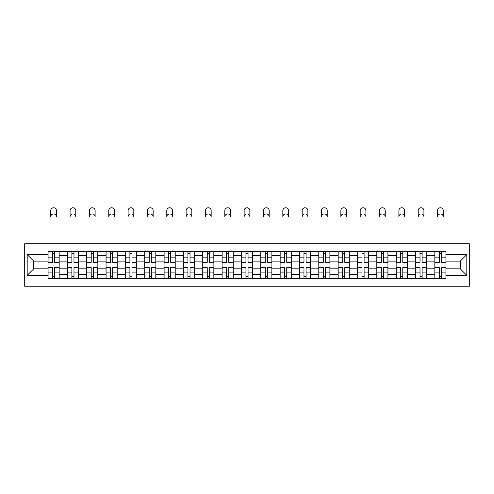<?xml version="1.0" encoding="UTF-8"?>
<svg xmlns="http://www.w3.org/2000/svg" width="494" height="494" viewBox="0 0 494 494"><rect width="100%" height="100%" fill="white"/><g stroke="black" fill="none" stroke-linecap="round" stroke-linejoin="round"><path stroke-width="0.74" d="M24.7 286.242L469.3 286.242L469.3 243.715L24.7 243.715L24.7 286.242M67.351 278.307L67.351 255.429L59.169 255.429L59.169 278.307M59.169 255.429L59.169 251.65M67.351 255.429L67.351 251.65M78.509 251.65L78.509 278.307M86.691 278.307L86.691 251.65M97.849 251.65L97.849 278.307M106.031 278.307L106.031 251.65M117.189 251.65L117.189 278.307M125.371 278.307L125.371 251.65M136.529 251.65L136.529 278.307M144.717 278.307L144.717 251.65M155.876 251.65L155.876 278.307M164.057 278.307L164.057 251.65M175.216 251.65L175.216 278.307M183.398 278.307L183.398 251.65M194.556 251.65L194.556 278.307M202.738 278.307L202.738 251.65M213.896 251.65L213.896 278.307M222.078 278.307L222.078 251.65M233.236 251.65L233.236 278.307M241.418 278.307L241.418 251.65M252.582 251.65L252.582 278.307M260.764 278.307L260.764 251.65M271.922 251.65L271.922 278.307M280.104 278.307L280.104 251.65M291.262 251.65L291.262 278.307M299.444 278.307L299.444 251.65M310.603 251.65L310.603 278.307M318.784 278.307L318.784 251.65M329.943 251.65L329.943 278.307M338.124 278.307L338.124 251.65M349.283 251.65L349.283 278.307M357.471 278.307L357.471 251.65M368.629 251.65L368.629 278.307M376.811 278.307L376.811 251.65M387.969 251.65L387.969 278.307M396.151 278.307L396.151 251.65M407.309 251.65L407.309 278.307M415.491 278.307L415.491 251.65M426.649 251.65L426.649 278.307M434.831 278.307L434.831 251.65M434.831 268.822L426.649 268.822M415.491 268.822L407.309 268.822M396.151 268.822L387.969 268.822M376.811 268.822L368.629 268.822M357.471 268.822L349.283 268.822M338.124 268.822L329.943 268.822M318.784 268.822L310.603 268.822M299.444 268.822L291.262 268.822M280.104 268.822L271.922 268.822M260.764 268.822L252.582 268.822M241.418 268.822L233.236 268.822M222.078 268.822L213.896 268.822M202.738 268.822L194.556 268.822M183.398 268.822L175.216 268.822M164.057 268.822L155.876 268.822M144.717 268.822L136.529 268.822M125.371 268.822L117.189 268.822M106.031 268.822L97.849 268.822M86.691 268.822L78.509 268.822M67.351 268.822L59.169 268.822M434.831 261.135L426.649 261.135M415.491 261.135L407.309 261.135M396.151 261.135L387.969 261.135M376.811 261.135L368.629 261.135M357.471 261.135L349.283 261.135M338.124 261.135L329.943 261.135M318.784 261.135L310.603 261.135M299.444 261.135L291.262 261.135M280.104 261.135L271.922 261.135M260.764 261.135L252.582 261.135M241.418 261.135L233.236 261.135M222.078 261.135L213.896 261.135M202.738 261.135L194.556 261.135M183.398 261.135L175.216 261.135M164.057 261.135L155.876 261.135M144.717 261.135L136.529 261.135M125.371 261.135L117.189 261.135M106.031 261.135L97.849 261.135M86.691 261.135L78.509 261.135M67.351 261.135L59.169 261.135M33.753 268.822L48.011 268.822L48.011 261.135L33.753 261.135L33.753 268.822L27.182 275.393L27.182 254.564L48.011 254.564L48.011 261.135M445.989 261.135L445.989 268.822L460.247 268.822L460.247 261.135L445.989 261.135L445.989 251.65L48.011 251.65L48.011 254.564M445.989 254.564L466.818 254.564L466.818 275.393L445.989 275.393L445.989 268.822M48.011 268.822L48.011 278.307L445.989 278.307L445.989 275.393M48.011 275.393L27.182 275.393M54.643 276.449L52.537 276.449M52.537 253.508L54.643 253.508M73.983 276.449L71.877 276.449M71.877 253.508L73.983 253.508M93.323 276.449L91.217 276.449M91.217 253.508L93.323 253.508M112.663 276.449L110.557 276.449M110.557 253.508L112.663 253.508M132.009 276.449L129.897 276.449M129.897 253.508L132.009 253.508M151.349 276.449L149.237 276.449M149.237 253.508L151.349 253.508M170.689 276.449L168.584 276.449M168.584 253.508L170.689 253.508M190.029 276.449L187.924 276.449M187.924 253.508L190.029 253.508M209.37 276.449L207.264 276.449M207.264 253.508L209.37 253.508M228.71 276.449L226.604 276.449M226.604 253.508L228.71 253.508M248.056 276.449L245.944 276.449M245.944 253.508L248.056 253.508M267.396 276.449L265.29 276.449M265.29 253.508L267.396 253.508M286.736 276.449L284.63 276.449M284.63 253.508L286.736 253.508M306.076 276.449L303.971 276.449M303.971 253.508L306.076 253.508M325.416 276.449L323.311 276.449M323.311 253.508L325.416 253.508M344.763 276.449L342.651 276.449M342.651 253.508L344.763 253.508M364.103 276.449L361.991 276.449M361.991 253.508L364.103 253.508M383.443 276.449L381.337 276.449M381.337 253.508L383.443 253.508M402.783 276.449L400.677 276.449M400.677 253.508L402.783 253.508M422.123 276.449L420.017 276.449M420.017 253.508L422.123 253.508M441.463 276.449L439.357 276.449M439.357 253.508L441.463 253.508M27.182 254.564L33.753 261.135M460.247 268.822L466.818 275.393M460.247 261.135L466.818 254.564M56.44 216.81A2.853 2.853 0 0 0 53.587 213.958A2.853 2.853 0 0 0 50.734 216.81L50.734 210.611A2.853 2.853 0 0 1 53.587 207.758A2.853 2.853 0 0 1 56.44 210.611L56.44 216.81M54.643 262.048L59.107 262.314L54.643 262.314L54.643 251.773L59.107 251.773L56.625 251.773M59.107 262.048L59.107 251.773M52.537 253.385L54.643 253.385M50.549 251.773L48.072 251.773L48.072 262.314L52.537 262.314L52.537 251.773L56.44 251.65M48.072 251.773L50.734 251.65M52.537 267.902L48.072 267.643L52.537 267.643L52.537 278.184L48.072 278.184L50.549 278.184M48.072 267.902L48.072 278.184M54.643 276.572L52.537 276.572M56.625 278.184L59.107 278.184L59.107 267.643L54.643 267.643L54.643 278.184L50.734 278.184M59.107 278.184L56.44 278.184M75.78 216.81A2.853 2.853 0 0 0 72.927 213.958A2.853 2.853 0 0 0 70.08 216.81L70.08 210.611A2.853 2.853 0 0 1 72.927 207.758A2.853 2.853 0 0 1 75.78 210.611L75.78 216.81M73.983 262.048L78.447 262.314L73.983 262.314L73.983 251.773L78.447 251.773L75.965 251.773M78.447 262.048L78.447 251.773M71.877 253.385L73.983 253.385M69.889 251.773L67.412 251.773L67.412 262.314L71.877 262.314L71.877 251.773L75.78 251.65M67.412 251.773L70.08 251.65M95.12 216.81A2.853 2.853 0 0 0 92.273 213.958A2.853 2.853 0 0 0 89.42 216.81L89.42 210.611A2.853 2.853 0 0 1 92.273 207.758A2.853 2.853 0 0 1 95.12 210.611L95.12 216.81M93.323 262.048L97.787 262.314L93.323 262.314L93.323 251.773L97.787 251.773L95.305 251.773M97.787 262.048L97.787 251.773M91.217 253.385L93.323 253.385M89.235 251.773L86.753 251.773L86.753 262.314L91.217 262.314L91.217 251.773L95.12 251.65M86.753 251.773L89.42 251.65M71.877 267.902L67.412 267.643L71.877 267.643L71.877 278.184L67.412 278.184L69.889 278.184M67.412 267.902L67.412 278.184M73.983 276.572L71.877 276.572M75.965 278.184L78.447 278.184L78.447 267.643L73.983 267.643L73.983 278.184L70.08 278.184M78.447 278.184L75.78 278.184M91.217 267.902L86.753 267.643L91.217 267.643L91.217 278.184L86.753 278.184L89.235 278.184M86.753 267.902L86.753 278.184M93.323 276.572L91.217 276.572M95.305 278.184L97.787 278.184L97.787 267.643L93.323 267.643L93.323 278.184L89.42 278.184M97.787 278.184L95.12 278.184M114.466 216.81A2.853 2.853 0 0 0 111.613 213.958A2.853 2.853 0 0 0 108.76 216.81L108.76 210.611A2.853 2.853 0 0 1 111.613 207.758A2.853 2.853 0 0 1 114.466 210.611L114.466 216.81M112.663 262.048L117.127 262.314L112.663 262.314L112.663 251.773L117.127 251.773L114.651 251.773M117.127 262.048L117.127 251.773M110.557 253.385L112.663 253.385M108.575 251.773L106.093 251.773L106.093 262.314L110.557 262.314L110.557 251.773L114.466 251.65M106.093 251.773L108.76 251.65M133.806 216.81A2.853 2.853 0 0 0 130.953 213.958A2.853 2.853 0 0 0 128.1 216.81L128.1 210.611A2.853 2.853 0 0 1 130.953 207.758A2.853 2.853 0 0 1 133.806 210.611L133.806 216.81M132.009 262.048L136.468 262.314L132.009 262.314L132.009 251.773L136.468 251.773L133.991 251.773M136.468 262.048L136.468 251.773M129.897 253.385L132.009 253.385M127.915 251.773L125.433 251.773L125.433 262.314L129.897 262.314L129.897 251.773L133.806 251.65M125.433 251.773L128.1 251.65M153.146 216.81A2.853 2.853 0 0 0 150.293 213.958A2.853 2.853 0 0 0 147.44 216.81L147.44 210.611A2.853 2.853 0 0 1 150.293 207.758A2.853 2.853 0 0 1 153.146 210.611L153.146 216.81M151.349 262.048L155.814 262.314L151.349 262.314L151.349 251.773L155.814 251.773L153.331 251.773M155.814 262.048L155.814 251.773M149.237 253.385L151.349 253.385M147.255 251.773L144.779 251.773L144.779 262.314L149.237 262.314L149.237 251.773L153.146 251.65M144.779 251.773L147.44 251.65M110.557 267.902L106.093 267.643L110.557 267.643L110.557 278.184L106.093 278.184L108.575 278.184M106.093 267.902L106.093 278.184M112.663 276.572L110.557 276.572M114.651 278.184L117.127 278.184L117.127 267.643L112.663 267.643L112.663 278.184L108.76 278.184M117.127 278.184L114.466 278.184M129.897 267.902L125.433 267.643L129.897 267.643L129.897 278.184L125.433 278.184L127.915 278.184M125.433 267.902L125.433 278.184M132.009 276.572L129.897 276.572M133.991 278.184L136.468 278.184L136.468 267.643L132.009 267.643L132.009 278.184L128.1 278.184M136.468 278.184L133.806 278.184M149.237 267.902L144.779 267.643L149.237 267.643L149.237 278.184L144.779 278.184L147.255 278.184M144.779 267.902L144.779 278.184M151.349 276.572L149.237 276.572M153.331 278.184L155.814 278.184L155.814 267.643L151.349 267.643L151.349 278.184L147.44 278.184M155.814 278.184L153.146 278.184M172.486 216.81A2.853 2.853 0 0 0 169.633 213.958A2.853 2.853 0 0 0 166.781 216.81L166.781 210.611A2.853 2.853 0 0 1 169.633 207.758A2.853 2.853 0 0 1 172.486 210.611L172.486 216.81M170.689 262.048L175.154 262.314L170.689 262.314L170.689 251.773L175.154 251.773L172.672 251.773M175.154 262.048L175.154 251.773M168.584 253.385L170.689 253.385M166.595 251.773L164.119 251.773L164.119 262.314L168.584 262.314L168.584 251.773L172.486 251.65M164.119 251.773L166.781 251.65M168.584 267.902L164.119 267.643L168.584 267.643L168.584 278.184L164.119 278.184L166.595 278.184M164.119 267.902L164.119 278.184M170.689 276.572L168.584 276.572M172.672 278.184L175.154 278.184L175.154 267.643L170.689 267.643L170.689 278.184L166.781 278.184M175.154 278.184L172.486 278.184M191.826 216.81A2.853 2.853 0 0 0 188.974 213.958A2.853 2.853 0 0 0 186.127 216.81L186.127 210.611A2.853 2.853 0 0 1 188.974 207.758A2.853 2.853 0 0 1 191.826 210.611L191.826 216.81M190.029 262.048L194.494 262.314L190.029 262.314L190.029 251.773L194.494 251.773L192.012 251.773M194.494 262.048L194.494 251.773M187.924 253.385L190.029 253.385M185.942 251.773L183.459 251.773L183.459 262.314L187.924 262.314L187.924 251.773L191.826 251.65M183.459 251.773L186.127 251.65M187.924 267.902L183.459 267.643L187.924 267.643L187.924 278.184L183.459 278.184L185.942 278.184M183.459 267.902L183.459 278.184M190.029 276.572L187.924 276.572M192.012 278.184L194.494 278.184L194.494 267.643L190.029 267.643L190.029 278.184L186.127 278.184M194.494 278.184L191.826 278.184M211.166 216.81A2.853 2.853 0 0 0 208.32 213.958A2.853 2.853 0 0 0 205.467 216.81L205.467 210.611A2.853 2.853 0 0 1 208.32 207.758A2.853 2.853 0 0 1 211.166 210.611L211.166 216.81M209.37 262.048L213.834 262.314L209.37 262.314L209.37 251.773L213.834 251.773L211.358 251.773M213.834 262.048L213.834 251.773M207.264 253.385L209.37 253.385M205.282 251.773L202.799 251.773L202.799 262.314L207.264 262.314L207.264 251.773L211.166 251.65M202.799 251.773L205.467 251.65M207.264 267.902L202.799 267.643L207.264 267.643L207.264 278.184L202.799 278.184L205.282 278.184M202.799 267.902L202.799 278.184M209.37 276.572L207.264 276.572M211.358 278.184L213.834 278.184L213.834 267.643L209.37 267.643L209.37 278.184L205.467 278.184M213.834 278.184L211.166 278.184M230.513 216.81A2.853 2.853 0 0 0 227.66 213.958A2.853 2.853 0 0 0 224.807 216.81L224.807 210.611A2.853 2.853 0 0 1 227.66 207.758A2.853 2.853 0 0 1 230.513 210.611L230.513 216.81M228.71 262.048L233.174 262.314L228.71 262.314L228.71 251.773L233.174 251.773L230.698 251.773M233.174 262.048L233.174 251.773M226.604 253.385L228.71 253.385M224.622 251.773L222.139 251.773L222.139 262.314L226.604 262.314L226.604 251.773L230.513 251.65M222.139 251.773L224.807 251.65M226.604 267.902L222.139 267.643L226.604 267.643L226.604 278.184L222.139 278.184L224.622 278.184M222.139 267.902L222.139 278.184M228.71 276.572L226.604 276.572M230.698 278.184L233.174 278.184L233.174 267.643L228.71 267.643L228.71 278.184L224.807 278.184M233.174 278.184L230.513 278.184M249.853 216.81A2.853 2.853 0 0 0 247 213.958A2.853 2.853 0 0 0 244.147 216.81L244.147 210.611A2.853 2.853 0 0 1 247 207.758A2.853 2.853 0 0 1 249.853 210.611L249.853 216.81M248.056 262.048L252.514 262.314L248.056 262.314L248.056 251.773L252.514 251.773L250.038 251.773M252.514 262.048L252.514 251.773M245.944 253.385L248.056 253.385M243.962 251.773L241.486 251.773L241.486 262.314L245.944 262.314L245.944 251.773L249.853 251.65M241.486 251.773L244.147 251.65M245.944 267.902L241.486 267.643L245.944 267.643L245.944 278.184L241.486 278.184L243.962 278.184M241.486 267.902L241.486 278.184M248.056 276.572L245.944 276.572M250.038 278.184L252.514 278.184L252.514 267.643L248.056 267.643L248.056 278.184L244.147 278.184M252.514 278.184L249.853 278.184M269.193 216.81A2.853 2.853 0 0 0 266.34 213.958A2.853 2.853 0 0 0 263.487 216.81L263.487 210.611A2.853 2.853 0 0 1 266.34 207.758A2.853 2.853 0 0 1 269.193 210.611L269.193 216.81M267.396 262.048L271.861 262.314L267.396 262.314L267.396 251.773L271.861 251.773L269.378 251.773M271.861 262.048L271.861 251.773M265.29 253.385L267.396 253.385M263.302 251.773L260.826 251.773L260.826 262.314L265.29 262.314L265.29 251.773L269.193 251.65M260.826 251.773L263.487 251.65M265.29 267.902L260.826 267.643L265.29 267.643L265.29 278.184L260.826 278.184L263.302 278.184M260.826 267.902L260.826 278.184M267.396 276.572L265.29 276.572M269.378 278.184L271.861 278.184L271.861 267.643L267.396 267.643L267.396 278.184L263.487 278.184M271.861 278.184L269.193 278.184M288.533 216.81A2.853 2.853 0 0 0 285.68 213.958A2.853 2.853 0 0 0 282.834 216.81L282.834 210.611A2.853 2.853 0 0 1 285.68 207.758A2.853 2.853 0 0 1 288.533 210.611L288.533 216.81M286.736 262.048L291.201 262.314L286.736 262.314L286.736 251.773L291.201 251.773L288.718 251.773M291.201 262.048L291.201 251.773M284.63 253.385L286.736 253.385M282.642 251.773L280.166 251.773L280.166 262.314L284.63 262.314L284.63 251.773L288.533 251.65M280.166 251.773L282.834 251.65M284.63 267.902L280.166 267.643L284.63 267.643L284.63 278.184L280.166 278.184L282.642 278.184M280.166 267.902L280.166 278.184M286.736 276.572L284.63 276.572M288.718 278.184L291.201 278.184L291.201 267.643L286.736 267.643L286.736 278.184L282.834 278.184M291.201 278.184L288.533 278.184M307.873 216.81A2.853 2.853 0 0 0 305.026 213.958A2.853 2.853 0 0 0 302.174 216.81L302.174 210.611A2.853 2.853 0 0 1 305.026 207.758A2.853 2.853 0 0 1 307.873 210.611L307.873 216.81M306.076 262.048L310.541 262.314L306.076 262.314L306.076 251.773L310.541 251.773L308.058 251.773M310.541 262.048L310.541 251.773M303.971 253.385L306.076 253.385M301.988 251.773L299.506 251.773L299.506 262.314L303.971 262.314L303.971 251.773L307.873 251.65M299.506 251.773L302.174 251.65M303.971 267.902L299.506 267.643L303.971 267.643L303.971 278.184L299.506 278.184L301.988 278.184M299.506 267.902L299.506 278.184M306.076 276.572L303.971 276.572M308.058 278.184L310.541 278.184L310.541 267.643L306.076 267.643L306.076 278.184L302.174 278.184M310.541 278.184L307.873 278.184M327.219 216.81A2.853 2.853 0 0 0 324.367 213.958A2.853 2.853 0 0 0 321.514 216.81L321.514 210.611A2.853 2.853 0 0 1 324.367 207.758A2.853 2.853 0 0 1 327.219 210.611L327.219 216.81M325.416 262.048L329.881 262.314L325.416 262.314L325.416 251.773L329.881 251.773L327.405 251.773M329.881 262.048L329.881 251.773M323.311 253.385L325.416 253.385M321.328 251.773L318.846 251.773L318.846 262.314L323.311 262.314L323.311 251.773L327.219 251.65M318.846 251.773L321.514 251.65M323.311 267.902L318.846 267.643L323.311 267.643L323.311 278.184L318.846 278.184L321.328 278.184M318.846 267.902L318.846 278.184M325.416 276.572L323.311 276.572M327.405 278.184L329.881 278.184L329.881 267.643L325.416 267.643L325.416 278.184L321.514 278.184M329.881 278.184L327.219 278.184M346.56 216.81A2.853 2.853 0 0 0 343.707 213.958A2.853 2.853 0 0 0 340.854 216.81L340.854 210.611A2.853 2.853 0 0 1 343.707 207.758A2.853 2.853 0 0 1 346.56 210.611L346.56 216.81M344.763 262.048L349.221 262.314L344.763 262.314L344.763 251.773L349.221 251.773L346.745 251.773M349.221 262.048L349.221 251.773M342.651 253.385L344.763 253.385M340.669 251.773L338.186 251.773L338.186 262.314L342.651 262.314L342.651 251.773L346.56 251.65M338.186 251.773L340.854 251.65M342.651 267.902L338.186 267.643L342.651 267.643L342.651 278.184L338.186 278.184L340.669 278.184M338.186 267.902L338.186 278.184M344.763 276.572L342.651 276.572M346.745 278.184L349.221 278.184L349.221 267.643L344.763 267.643L344.763 278.184L340.854 278.184M349.221 278.184L346.56 278.184M365.9 216.81A2.853 2.853 0 0 0 363.047 213.958A2.853 2.853 0 0 0 360.194 216.81L360.194 210.611A2.853 2.853 0 0 1 363.047 207.758A2.853 2.853 0 0 1 365.9 210.611L365.9 216.81M364.103 262.048L368.567 262.314L364.103 262.314L364.103 251.773L368.567 251.773L366.085 251.773M368.567 262.048L368.567 251.773M361.991 253.385L364.103 253.385M360.009 251.773L357.533 251.773L357.533 262.314L361.991 262.314L361.991 251.773L365.9 251.65M357.533 251.773L360.194 251.65M361.991 267.902L357.533 267.643L361.991 267.643L361.991 278.184L357.533 278.184L360.009 278.184M357.533 267.902L357.533 278.184M364.103 276.572L361.991 276.572M366.085 278.184L368.567 278.184L368.567 267.643L364.103 267.643L364.103 278.184L360.194 278.184M368.567 278.184L365.9 278.184M385.24 216.81A2.853 2.853 0 0 0 382.387 213.958A2.853 2.853 0 0 0 379.534 216.81L379.534 210.611A2.853 2.853 0 0 1 382.387 207.758A2.853 2.853 0 0 1 385.24 210.611L385.24 216.81M383.443 262.048L387.907 262.314L383.443 262.314L383.443 251.773L387.907 251.773L385.425 251.773M387.907 262.048L387.907 251.773M381.337 253.385L383.443 253.385M379.349 251.773L376.873 251.773L376.873 262.314L381.337 262.314L381.337 251.773L385.24 251.65M376.873 251.773L379.534 251.65M381.337 267.902L376.873 267.643L381.337 267.643L381.337 278.184L376.873 278.184L379.349 278.184M376.873 267.902L376.873 278.184M383.443 276.572L381.337 276.572M385.425 278.184L387.907 278.184L387.907 267.643L383.443 267.643L383.443 278.184L379.534 278.184M387.907 278.184L385.24 278.184M404.58 216.81A2.853 2.853 0 0 0 401.727 213.958A2.853 2.853 0 0 0 398.88 216.81L398.88 210.611A2.853 2.853 0 0 1 401.727 207.758A2.853 2.853 0 0 1 404.58 210.611L404.58 216.81M402.783 262.048L407.247 262.314L402.783 262.314L402.783 251.773L407.247 251.773L404.765 251.773M407.247 262.048L407.247 251.773M400.677 253.385L402.783 253.385M398.695 251.773L396.213 251.773L396.213 262.314L400.677 262.314L400.677 251.773L404.58 251.65M396.213 251.773L398.88 251.65M400.677 267.902L396.213 267.643L400.677 267.643L400.677 278.184L396.213 278.184L398.695 278.184M396.213 267.902L396.213 278.184M402.783 276.572L400.677 276.572M404.765 278.184L407.247 278.184L407.247 267.643L402.783 267.643L402.783 278.184L398.88 278.184M407.247 278.184L404.58 278.184M423.92 216.81A2.853 2.853 0 0 0 421.073 213.958A2.853 2.853 0 0 0 418.22 216.81L418.22 210.611A2.853 2.853 0 0 1 421.073 207.758A2.853 2.853 0 0 1 423.92 210.611L423.92 216.81M422.123 262.048L426.588 262.314L422.123 262.314L422.123 251.773L426.588 251.773L424.111 251.773M426.588 262.048L426.588 251.773M420.017 253.385L422.123 253.385M418.035 251.773L415.553 251.773L415.553 262.314L420.017 262.314L420.017 251.773L423.92 251.65M415.553 251.773L418.22 251.65M420.017 267.902L415.553 267.643L420.017 267.643L420.017 278.184L415.553 278.184L418.035 278.184M415.553 267.902L415.553 278.184M422.123 276.572L420.017 276.572M424.111 278.184L426.588 278.184L426.588 267.643L422.123 267.643L422.123 278.184L418.22 278.184M426.588 278.184L423.92 278.184M443.266 216.81A2.853 2.853 0 0 0 440.413 213.958A2.853 2.853 0 0 0 437.561 216.81L437.561 210.611A2.853 2.853 0 0 1 440.413 207.758A2.853 2.853 0 0 1 443.266 210.611L443.266 216.81M441.463 262.048L445.928 262.314L441.463 262.314L441.463 251.773L445.928 251.773L443.451 251.773M445.928 262.048L445.928 251.773M439.357 253.385L441.463 253.385M437.375 251.773L434.893 251.773L434.893 262.314L439.357 262.314L439.357 251.773L443.266 251.65M434.893 251.773L437.561 251.65M439.357 267.902L434.893 267.643L439.357 267.643L439.357 278.184L434.893 278.184L437.375 278.184M434.893 267.902L434.893 278.184M441.463 276.572L439.357 276.572M443.451 278.184L445.928 278.184L445.928 267.643L441.463 267.643L441.463 278.184L437.561 278.184M445.928 278.184L443.266 278.184M415.491 255.429L407.309 255.429M396.151 255.429L387.969 255.429M376.811 255.429L368.629 255.429M357.471 255.429L349.283 255.429M338.124 255.429L329.943 255.429M318.784 255.429L310.603 255.429M299.444 255.429L291.262 255.429M280.104 255.429L271.922 255.429M260.764 255.429L252.582 255.429M241.418 255.429L233.236 255.429M222.078 255.429L213.896 255.429M202.738 255.429L194.556 255.429M183.398 255.429L175.216 255.429M164.057 255.429L155.876 255.429M144.717 255.429L136.529 255.429M125.371 255.429L117.189 255.429M106.031 255.429L97.849 255.429M86.691 255.429L78.509 255.429M434.831 255.429L426.649 255.429M415.491 274.522L407.309 274.522M396.151 274.522L387.969 274.522M376.811 274.522L368.629 274.522M357.471 274.522L349.283 274.522M338.124 274.522L329.943 274.522M318.784 274.522L310.603 274.522M299.444 274.522L291.262 274.522M280.104 274.522L271.922 274.522M260.764 274.522L252.582 274.522M241.418 274.522L233.236 274.522M222.078 274.522L213.896 274.522M202.738 274.522L194.556 274.522M183.398 274.522L175.216 274.522M164.057 274.522L155.876 274.522M144.717 274.522L136.529 274.522M125.371 274.522L117.189 274.522M106.031 274.522L97.849 274.522M86.691 274.522L78.509 274.522M67.351 274.522L59.169 274.522M434.831 274.522L426.649 274.522M54.643 257.862L59.107 257.862M48.072 262.048L52.537 262.048M48.072 257.862L52.537 257.862M52.537 272.089L48.072 272.089M59.107 267.902L54.643 267.902M59.107 272.089L54.643 272.089M73.983 257.862L78.447 257.862M67.412 262.048L71.877 262.048M67.412 257.862L71.877 257.862M93.323 257.862L97.787 257.862M86.753 262.048L91.217 262.048M86.753 257.862L91.217 257.862M71.877 272.089L67.412 272.089M78.447 267.902L73.983 267.902M78.447 272.089L73.983 272.089M91.217 272.089L86.753 272.089M97.787 267.902L93.323 267.902M97.787 272.089L93.323 272.089M112.663 257.862L117.127 257.862M106.093 262.048L110.557 262.048M106.093 257.862L110.557 257.862M132.009 257.862L136.468 257.862M125.433 262.048L129.897 262.048M125.433 257.862L129.897 257.862M151.349 257.862L155.814 257.862M144.779 262.048L149.237 262.048M144.779 257.862L149.237 257.862M110.557 272.089L106.093 272.089M117.127 267.902L112.663 267.902M117.127 272.089L112.663 272.089M129.897 272.089L125.433 272.089M136.468 267.902L132.009 267.902M136.468 272.089L132.009 272.089M149.237 272.089L144.779 272.089M155.814 267.902L151.349 267.902M155.814 272.089L151.349 272.089M170.689 257.862L175.154 257.862M164.119 262.048L168.584 262.048M164.119 257.862L168.584 257.862M168.584 272.089L164.119 272.089M175.154 267.902L170.689 267.902M175.154 272.089L170.689 272.089M190.029 257.862L194.494 257.862M183.459 262.048L187.924 262.048M183.459 257.862L187.924 257.862M187.924 272.089L183.459 272.089M194.494 267.902L190.029 267.902M194.494 272.089L190.029 272.089M209.37 257.862L213.834 257.862M202.799 262.048L207.264 262.048M202.799 257.862L207.264 257.862M207.264 272.089L202.799 272.089M213.834 267.902L209.37 267.902M213.834 272.089L209.37 272.089M228.71 257.862L233.174 257.862M222.139 262.048L226.604 262.048M222.139 257.862L226.604 257.862M226.604 272.089L222.139 272.089M233.174 267.902L228.71 267.902M233.174 272.089L228.71 272.089M248.056 257.862L252.514 257.862M241.486 262.048L245.944 262.048M241.486 257.862L245.944 257.862M245.944 272.089L241.486 272.089M252.514 267.902L248.056 267.902M252.514 272.089L248.056 272.089M267.396 257.862L271.861 257.862M260.826 262.048L265.29 262.048M260.826 257.862L265.29 257.862M265.29 272.089L260.826 272.089M271.861 267.902L267.396 267.902M271.861 272.089L267.396 272.089M286.736 257.862L291.201 257.862M280.166 262.048L284.63 262.048M280.166 257.862L284.63 257.862M284.63 272.089L280.166 272.089M291.201 267.902L286.736 267.902M291.201 272.089L286.736 272.089M306.076 257.862L310.541 257.862M299.506 262.048L303.971 262.048M299.506 257.862L303.971 257.862M303.971 272.089L299.506 272.089M310.541 267.902L306.076 267.902M310.541 272.089L306.076 272.089M325.416 257.862L329.881 257.862M318.846 262.048L323.311 262.048M318.846 257.862L323.311 257.862M323.311 272.089L318.846 272.089M329.881 267.902L325.416 267.902M329.881 272.089L325.416 272.089M344.763 257.862L349.221 257.862M338.186 262.048L342.651 262.048M338.186 257.862L342.651 257.862M342.651 272.089L338.186 272.089M349.221 267.902L344.763 267.902M349.221 272.089L344.763 272.089M364.103 257.862L368.567 257.862M357.533 262.048L361.991 262.048M357.533 257.862L361.991 257.862M361.991 272.089L357.533 272.089M368.567 267.902L364.103 267.902M368.567 272.089L364.103 272.089M383.443 257.862L387.907 257.862M376.873 262.048L381.337 262.048M376.873 257.862L381.337 257.862M381.337 272.089L376.873 272.089M387.907 267.902L383.443 267.902M387.907 272.089L383.443 272.089M402.783 257.862L407.247 257.862M396.213 262.048L400.677 262.048M396.213 257.862L400.677 257.862M400.677 272.089L396.213 272.089M407.247 267.902L402.783 267.902M407.247 272.089L402.783 272.089M422.123 257.862L426.588 257.862M415.553 262.048L420.017 262.048M415.553 257.862L420.017 257.862M420.017 272.089L415.553 272.089M426.588 267.902L422.123 267.902M426.588 272.089L422.123 272.089M441.463 257.862L445.928 257.862M434.893 262.048L439.357 262.048M434.893 257.862L439.357 257.862M439.357 272.089L434.893 272.089M445.928 267.902L441.463 267.902M445.928 272.089L441.463 272.089"/></g></svg>
